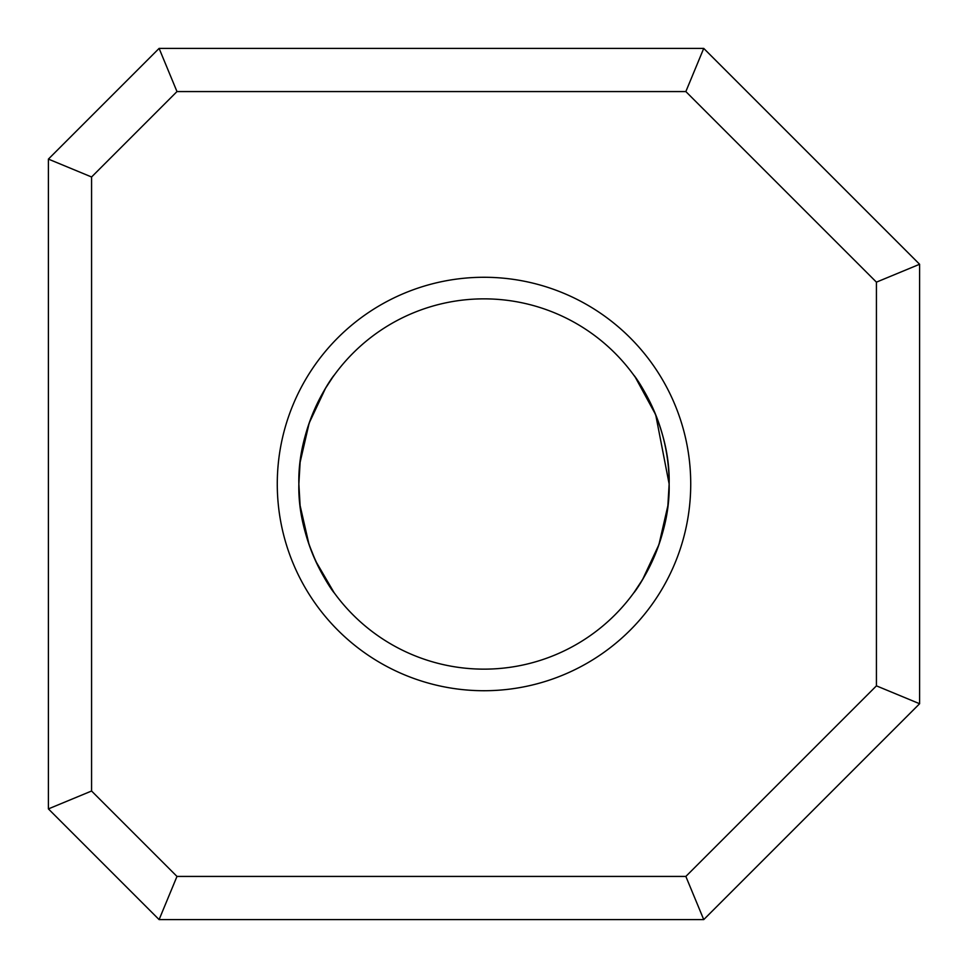 <?xml version="1.0" encoding="UTF-8"?>
<svg xmlns="http://www.w3.org/2000/svg" width="968" height="968" viewBox="0 0 968 968"><rect width="100%" height="100%" fill="white"/><g stroke="black" fill="none" stroke-linecap="round" stroke-linejoin="round"><path stroke-width="1.45" d="M300.141 462.184L309.179 423.04L300.141 462.184M315.689 406.863L322.417 393.613L315.689 406.863M330.802 380.037L328.334 383.764L330.826 380.013M332.581 377.459L325.502 388.313L309.179 423.052M667.872 505.623L669.142 484C670.606 424.069 634.318 374.979 633.834 375.233C634.306 375.015 670.63 424.081 669.142 484C670.606 424.069 634.318 374.979 633.834 375.233C634.306 375.015 670.63 424.081 669.142 484C670.606 424.069 634.318 374.979 633.834 375.233C634.306 375.015 670.63 424.081 669.142 484C670.606 424.069 634.318 374.979 633.834 375.233C634.306 375.015 670.63 424.081 669.142 484C670.606 424.069 634.318 374.979 633.834 375.233C634.306 375.015 670.63 424.081 669.142 484A185.142 185.142 0 0 1 484 669.142A185.142 185.142 0 0 1 298.858 484C297.394 424.069 333.682 374.979 334.166 375.233C333.694 375.015 297.37 424.081 298.858 484A185.142 185.142 0 0 1 484 298.858A185.142 185.142 0 0 1 669.142 484C670.606 543.931 634.318 593.009 633.834 592.767C634.318 593.021 670.655 543.822 669.142 484L655.699 414.74L635.383 377.411M300.116 462.474L298.858 484C297.394 543.931 333.682 593.009 334.166 592.767C333.682 593.021 297.345 543.822 298.858 484L300.116 462.474M690.729 484A206.728 206.728 0 0 0 484 277.272A206.728 206.728 0 0 0 277.272 484A206.728 206.728 0 0 0 484 690.729A206.728 206.728 0 0 0 690.729 484M48.4 808.897L48.4 159.103L159.103 48.4L703.736 48.4L919.6 264.264L919.6 703.736L703.736 919.6L159.103 919.6L48.4 808.897L91.573 791.013L176.987 876.427L685.852 876.427L876.427 685.852L876.427 282.148L685.852 91.573L176.987 91.573L91.573 176.987L91.573 791.013M658.918 544.669L667.86 505.756L658.954 544.573L652.359 561.016L658.966 544.548L642.57 579.566L633.834 592.767M634.633 591.642L639.521 584.454L634.633 591.642M639.715 584.164L645.644 574.278L639.715 584.164M300.116 505.611L309.058 544.609M315.641 561.016L308.961 544.331L315.641 561.016L334.166 592.767M300.128 505.707L309.046 544.573L300.128 505.707M333.367 591.642L328.539 584.551L333.367 591.642M328.273 584.14L322.368 574.29L328.285 584.164M300.104 505.441L298.858 484L300.104 505.441M176.987 876.427L159.103 919.6M685.852 876.427L703.736 919.6M48.4 159.103L91.573 176.987M876.427 685.852L919.6 703.736M159.103 48.4L176.987 91.573M876.427 282.148L919.6 264.264M703.736 48.4L685.852 91.573"/></g></svg>
